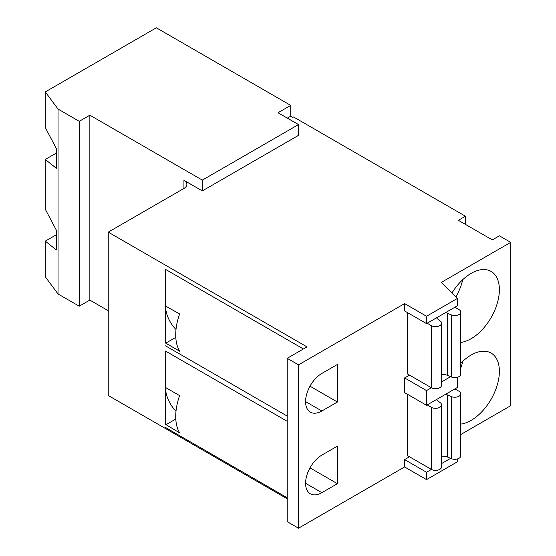 <?xml version="1.0" encoding="UTF-8"?>
<svg xmlns="http://www.w3.org/2000/svg" width="556" height="556" viewBox="0 0 556 556"><rect width="100%" height="100%" fill="white"/><g stroke="black" fill="none" stroke-linecap="round" stroke-linejoin="round"><path stroke-width="0.83" d="M287.195 498.801L108.246 395.483L108.246 232.144L307.002 346.888L287.195 358.321L298.509 364.854L404.608 303.604L426.535 316.26L457.345 298.475L441.29 282.42L510.7 242.346L499.385 235.814L492.31 239.9L458.359 220.301L465.435 216.214L293.561 116.982L292.852 117.392L290.732 116.169L290.732 105.39L156.347 27.8L45.3 91.914L58.032 109.059L58.032 293.971L45.3 276.818L45.3 241.123L56.33 234.757M287.195 358.321L287.195 521.667L298.509 528.2L404.608 466.95L426.535 479.606L457.345 461.814L457.345 458.957M460.792 434.507L510.7 405.692L510.7 242.346M45.3 241.123L56.33 249.95L56.33 230.184L45.3 209.271L45.3 159.454L56.33 153.081M45.3 159.454L56.33 168.273L56.33 148.508L45.3 127.602L45.3 91.914M58.032 109.059L79.251 121.312L79.251 306.217L58.032 293.971M79.251 121.312L89.857 115.189L89.857 300.094L79.251 306.217M108.246 310.714L89.857 300.094M89.857 115.189L202.321 180.116L298.509 124.579L278 112.736L290.732 105.39M183.932 180.283A10.001 5.775 180 0 1 186.858 184.363A10.001 5.775 180 0 1 183.932 188.449L183.932 180.283L202.321 190.896L202.321 180.116M202.321 190.896L298.509 135.358L298.509 124.579M287.334 118.129L290.732 116.169M183.932 188.449L108.246 232.144M465.435 216.214L465.435 224.381M404.608 466.95L404.608 459.597L409.487 456.782M298.509 528.2L298.509 364.854M426.535 316.26L426.535 323.613L404.608 310.95L404.608 303.604M460.792 342.426A40.011 23.102 120 0 0 471.092 338.722A40.011 23.102 120 0 0 497.231 303.465A40.011 23.102 120 0 0 491.101 271.404A40.011 23.102 120 0 0 471.092 273.385A40.011 23.102 120 0 0 451.938 293.068M321.854 373.43A23.005 13.281 120 0 0 306.822 393.704A23.005 13.281 120 0 0 310.352 412.142A23.005 13.281 120 0 0 321.854 411.002L337.416 402.016L337.416 364.451L321.854 373.43M407.367 312.548L407.367 373.882L431.31 387.706A6.005 3.468 0 0 0 437.85 388.456A6.005 3.468 0 0 0 441.554 385.252L441.554 323.182A6.005 3.468 0 0 0 440.574 321.285L437.53 318.866A6.999 4.045 0 0 1 436.578 317.81M321.854 455.107A23.005 13.281 120 0 0 306.822 475.38A23.005 13.281 120 0 0 310.352 493.811A23.005 13.281 120 0 0 321.854 492.672L337.416 483.692L337.416 446.12L321.854 455.107M460.792 424.096A40.011 23.102 120 0 0 471.092 420.392A40.011 23.102 120 0 0 497.231 385.134A40.011 23.102 120 0 0 491.101 353.074A40.011 23.102 120 0 0 471.092 355.055A40.011 23.102 120 0 0 460.792 363.242M404.608 377.927L426.535 390.583L426.535 405.282L404.608 392.626L404.608 377.927L409.487 375.105M407.367 394.218L407.367 455.552L431.31 469.375A6.005 3.468 0 0 0 437.85 470.126A6.005 3.468 0 0 0 441.554 466.929L441.554 404.858A6.005 3.468 0 0 0 440.574 402.961L437.53 400.535A6.999 4.045 0 0 1 436.578 399.486M404.608 459.597L426.535 472.252L431.414 469.438M426.535 479.606L426.535 472.252M426.535 323.613L457.345 305.821L457.345 298.475M426.535 405.282L457.345 387.497L457.345 377.281M426.535 390.583L431.414 387.768M441.554 381.909L450.617 376.676M441.554 463.586L450.617 458.346M455.85 296.98A40.011 23.102 120 0 0 462.766 279.64M337.416 402.016L309.998 386.191M175.8 337.374L165.751 343.17L179.616 351.177A50.012 28.877 -60 0 1 179.616 313.931L165.542 306.05L165.542 269.382L165.542 305.807A22.803 13.17 -120 0 0 165.542 306.05A22.803 13.17 -120 0 0 176.002 329.527M165.751 343.17L165.542 305.807M165.542 269.382L303.395 348.973M165.542 342.725L165.542 306.05M165.542 351.051L165.542 387.483A22.803 13.17 -120 0 0 165.542 387.727L165.542 424.721L165.542 351.051L287.195 421.295M165.542 424.395L179.616 432.846A50.012 28.877 -60 0 1 179.616 395.608L165.542 387.483M337.416 483.692L309.998 467.86M165.542 387.727A22.803 13.17 -120 0 0 176.002 411.204M445.481 312.674A6.999 4.045 0 0 1 447.309 313.223L451.5 314.974L451.5 377.044L447.309 375.293A6.999 4.045 0 0 0 441.554 374.633M451.5 377.044A6.005 3.468 0 0 0 457.644 377.197A6.005 3.468 0 0 0 460.792 374.146L460.792 312.076A6.005 3.468 0 0 0 459.034 309.629L454.898 307.239M427.168 323.245L431.31 325.635A6.005 3.468 0 0 0 437.85 326.386A6.005 3.468 0 0 0 441.554 323.182M451.5 314.974A6.005 3.468 0 0 0 457.644 315.127A6.005 3.468 0 0 0 460.792 312.076M460.792 367.989A40.011 23.102 120 0 0 462.766 361.31M445.481 394.343A6.999 4.045 0 0 1 447.309 394.892L451.5 396.65L451.5 458.721L447.309 456.962A6.999 4.045 0 0 0 441.554 456.302M451.5 458.721A6.005 3.468 0 0 0 457.644 458.867A6.005 3.468 0 0 0 460.792 455.823L460.792 393.752A6.005 3.468 0 0 0 459.034 391.299L454.898 388.908M427.168 404.914L431.31 407.305A6.005 3.468 0 0 0 437.85 408.055A6.005 3.468 0 0 0 441.554 404.858M451.5 396.65A6.005 3.468 0 0 0 457.644 396.796A6.005 3.468 0 0 0 460.792 393.752M321.854 411.002L305.585 401.606M321.854 492.672L305.585 483.282M175.8 419.043L165.751 424.847M431.31 325.635L431.31 387.706M447.309 313.223L447.309 375.293M431.31 407.305L431.31 469.375M447.309 394.892L447.309 456.962M287.195 416.076L165.542 345.839M287.195 497.745L165.542 427.508"/></g></svg>

